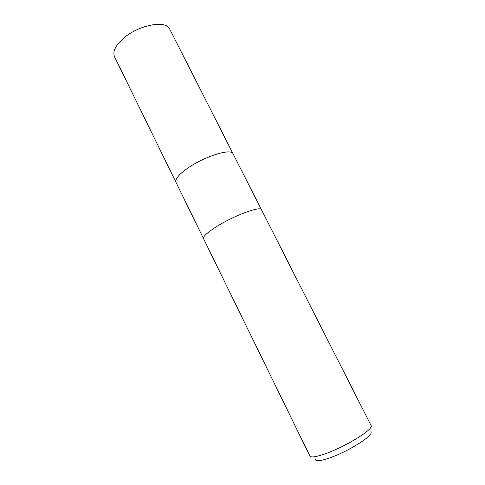 <?xml version="1.0" encoding="UTF-8"?>
<svg xmlns="http://www.w3.org/2000/svg" width="485" height="485" viewBox="0 0 485 485"><rect width="100%" height="100%" fill="white"/><g stroke="black" fill="none" stroke-linecap="round" stroke-linejoin="round"><path stroke-width="0.73" d="M203.536 238.644C202.9 236.644 206.943 232.818 215.679 227.168C233.103 215.904 260.791 205.573 261.476 209.75L371.11 425.581C374.226 428.673 347.824 445.442 327.229 453.045C316.917 456.846 311.152 457.858 309.927 456.088L203.536 238.644C202.9 236.644 206.943 232.818 215.679 227.168C233.103 215.904 260.791 205.573 261.476 209.75M233.061 153.812C231.454 147.876 203.488 156.655 186.846 168.78C178.504 174.867 174.873 179.371 175.958 182.281C174.873 179.371 178.504 174.867 186.846 168.78C203.488 156.655 231.454 147.876 233.061 153.812L261.463 209.726M315.359 459.386C315.686 461.726 320.991 461.041 331.279 457.331C350.964 450.171 375.499 434.002 370.473 431.911M175.94 182.245L114.533 56.739C112.496 51.901 115.23 45.978 122.735 38.97C137.704 25.038 166.209 19.546 169.762 29.197L233.042 153.775M175.958 182.281L203.524 238.62"/></g></svg>
